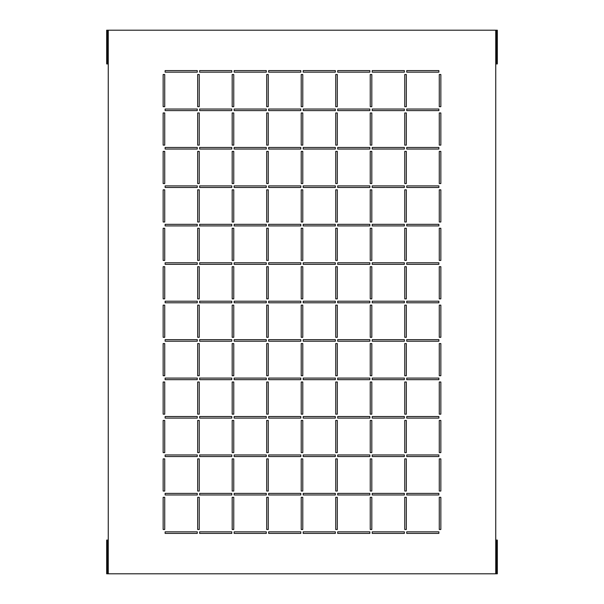 <?xml version="1.0" encoding="UTF-8"?>
<svg xmlns="http://www.w3.org/2000/svg" width="604" height="604" viewBox="0 0 604 604"><rect width="100%" height="100%" fill="white"/><g stroke="black" fill="none" stroke-linecap="round" stroke-linejoin="round"><path stroke-width="0.91" d="M496.533 543.993L496.533 540.067L497.319 540.067L497.319 543.993L496.533 543.993L496.533 569.882L497.319 569.882L497.319 543.993M497.319 569.882L497.319 573.8L496.533 573.8L496.533 569.882M106.682 60.007L106.682 30.2L107.467 30.2L107.467 63.933L106.682 63.933L106.682 60.007L107.467 60.007M197.674 106.682L199.244 106.682L199.244 74.519L197.674 74.519L197.674 106.682M163.155 106.682L164.726 106.682L164.726 74.519L163.155 74.519L163.155 106.682M231.793 70.6L199.637 70.6L199.637 72.163L231.793 72.163L231.793 70.6M197.282 70.6L165.118 70.6L165.118 72.163L197.282 72.163L197.282 70.6M266.311 72.163L266.311 70.6L234.148 70.6L234.148 72.163L266.311 72.163M300.822 72.163L300.822 70.6L268.659 70.6L268.659 72.163L300.822 72.163M335.341 72.163L335.341 70.6L303.178 70.6L303.178 72.163L335.341 72.163M369.852 72.163L369.852 70.6L337.689 70.6L337.689 72.163L369.852 72.163M404.363 72.163L404.363 70.6L372.207 70.6L372.207 72.163L404.363 72.163M438.881 72.163L438.881 70.6L406.719 70.6L406.719 72.163L438.881 72.163M197.282 110.6L197.282 109.037L165.118 109.037L165.118 110.6L197.282 110.6M231.793 110.6L231.793 109.037L199.637 109.037L199.637 110.6L231.793 110.6M266.311 110.6L266.311 109.037L234.148 109.037L234.148 110.6L266.311 110.6M300.822 110.6L300.822 109.037L268.659 109.037L268.659 110.6L300.822 110.6M335.341 110.6L335.341 109.037L303.178 109.037L303.178 110.6L335.341 110.6M369.852 110.6L369.852 109.037L337.689 109.037L337.689 110.6L369.852 110.6M404.363 110.6L404.363 109.037L372.207 109.037L372.207 110.6L404.363 110.6M438.881 110.6L438.881 109.037L406.719 109.037L406.719 110.6L438.881 110.6M197.282 149.037L197.282 147.467L165.118 147.467L165.118 149.037L197.282 149.037M231.793 149.037L231.793 147.467L199.637 147.467L199.637 149.037L231.793 149.037M266.311 149.037L266.311 147.467L234.148 147.467L234.148 149.037L266.311 149.037M300.822 149.037L300.822 147.467L268.659 147.467L268.659 149.037L300.822 149.037M335.341 149.037L335.341 147.467L303.178 147.467L303.178 149.037L335.341 149.037M369.852 149.037L369.852 147.467L337.689 147.467L337.689 149.037L369.852 149.037M404.363 149.037L404.363 147.467L372.207 147.467L372.207 149.037L404.363 149.037M438.881 149.037L438.881 147.467L406.719 147.467L406.719 149.037L438.881 149.037M197.282 187.474L197.282 185.904L165.118 185.904L165.118 187.474L197.282 187.474M231.793 187.474L231.793 185.904L199.637 185.904L199.637 187.474L231.793 187.474M266.311 187.474L266.311 185.904L234.148 185.904L234.148 187.474L266.311 187.474M300.822 187.474L300.822 185.904L268.659 185.904L268.659 187.474L300.822 187.474M335.341 187.474L335.341 185.904L303.178 185.904L303.178 187.474L335.341 187.474M369.852 187.474L369.852 185.904L337.689 185.904L337.689 187.474L369.852 187.474M404.363 187.474L404.363 185.904L372.207 185.904L372.207 187.474L404.363 187.474M438.881 187.474L438.881 185.904L406.719 185.904L406.719 187.474L438.881 187.474M197.282 225.911L197.282 224.341L165.118 224.341L165.118 225.911L197.282 225.911M231.793 225.911L231.793 224.341L199.637 224.341L199.637 225.911L231.793 225.911M266.311 225.911L266.311 224.341L234.148 224.341L234.148 225.911L266.311 225.911M300.822 225.911L300.822 224.341L268.659 224.341L268.659 225.911L300.822 225.911M335.341 225.911L335.341 224.341L303.178 224.341L303.178 225.911L335.341 225.911M369.852 225.911L369.852 224.341L337.689 224.341L337.689 225.911L369.852 225.911M404.363 225.911L404.363 224.341L372.207 224.341L372.207 225.911L404.363 225.911M438.881 225.911L438.881 224.341L406.719 224.341L406.719 225.911L438.881 225.911M197.282 264.348L197.282 262.778L165.118 262.778L165.118 264.348L197.282 264.348M231.793 264.348L231.793 262.778L199.637 262.778L199.637 264.348L231.793 264.348M266.311 264.348L266.311 262.778L234.148 262.778L234.148 264.348L266.311 264.348M300.822 264.348L300.822 262.778L268.659 262.778L268.659 264.348L300.822 264.348M335.341 264.348L335.341 262.778L303.178 262.778L303.178 264.348L335.341 264.348M369.852 264.348L369.852 262.778L337.689 262.778L337.689 264.348L369.852 264.348M404.363 264.348L404.363 262.778L372.207 262.778L372.207 264.348L404.363 264.348M438.881 264.348L438.881 262.778L406.719 262.778L406.719 264.348L438.881 264.348M197.282 302.785L197.282 301.215L165.118 301.215L165.118 302.785L197.282 302.785M231.793 302.785L231.793 301.215L199.637 301.215L199.637 302.785L231.793 302.785M266.311 302.785L266.311 301.215L234.148 301.215L234.148 302.785L266.311 302.785M300.822 302.785L300.822 301.215L268.659 301.215L268.659 302.785L300.822 302.785M335.341 302.785L335.341 301.215L303.178 301.215L303.178 302.785L335.341 302.785M369.852 302.785L369.852 301.215L337.689 301.215L337.689 302.785L369.852 302.785M404.363 302.785L404.363 301.215L372.207 301.215L372.207 302.785L404.363 302.785M438.881 302.785L438.881 301.215L406.719 301.215L406.719 302.785L438.881 302.785M197.282 341.222L197.282 339.652L165.118 339.652L165.118 341.222L197.282 341.222M231.793 341.222L231.793 339.652L199.637 339.652L199.637 341.222L231.793 341.222M266.311 341.222L266.311 339.652L234.148 339.652L234.148 341.222L266.311 341.222M300.822 341.222L300.822 339.652L268.659 339.652L268.659 341.222L300.822 341.222M335.341 341.222L335.341 339.652L303.178 339.652L303.178 341.222L335.341 341.222M369.852 341.222L369.852 339.652L337.689 339.652L337.689 341.222L369.852 341.222M404.363 341.222L404.363 339.652L372.207 339.652L372.207 341.222L404.363 341.222M438.881 341.222L438.881 339.652L406.719 339.652L406.719 341.222L438.881 341.222M197.282 379.659L197.282 378.089L165.118 378.089L165.118 379.659L197.282 379.659M231.793 379.659L231.793 378.089L199.637 378.089L199.637 379.659L231.793 379.659M266.311 379.659L266.311 378.089L234.148 378.089L234.148 379.659L266.311 379.659M300.822 379.659L300.822 378.089L268.659 378.089L268.659 379.659L300.822 379.659M335.341 379.659L335.341 378.089L303.178 378.089L303.178 379.659L335.341 379.659M369.852 379.659L369.852 378.089L337.689 378.089L337.689 379.659L369.852 379.659M404.363 379.659L404.363 378.089L372.207 378.089L372.207 379.659L404.363 379.659M438.881 379.659L438.881 378.089L406.719 378.089L406.719 379.659L438.881 379.659M197.282 418.096L197.282 416.526L165.118 416.526L165.118 418.096L197.282 418.096M231.793 418.096L231.793 416.526L199.637 416.526L199.637 418.096L231.793 418.096M266.311 418.096L266.311 416.526L234.148 416.526L234.148 418.096L266.311 418.096M300.822 418.096L300.822 416.526L268.659 416.526L268.659 418.096L300.822 418.096M335.341 418.096L335.341 416.526L303.178 416.526L303.178 418.096L335.341 418.096M369.852 418.096L369.852 416.526L337.689 416.526L337.689 418.096L369.852 418.096M404.363 418.096L404.363 416.526L372.207 416.526L372.207 418.096L404.363 418.096M438.881 418.096L438.881 416.526L406.719 416.526L406.719 418.096L438.881 418.096M197.282 456.533L197.282 454.963L165.118 454.963L165.118 456.533L197.282 456.533M231.793 456.533L231.793 454.963L199.637 454.963L199.637 456.533L231.793 456.533M266.311 456.533L266.311 454.963L234.148 454.963L234.148 456.533L266.311 456.533M300.822 456.533L300.822 454.963L268.659 454.963L268.659 456.533L300.822 456.533M335.341 456.533L335.341 454.963L303.178 454.963L303.178 456.533L335.341 456.533M369.852 456.533L369.852 454.963L337.689 454.963L337.689 456.533L369.852 456.533M404.363 456.533L404.363 454.963L372.207 454.963L372.207 456.533L404.363 456.533M438.881 456.533L438.881 454.963L406.719 454.963L406.719 456.533L438.881 456.533M197.282 494.963L197.282 493.4L165.118 493.4L165.118 494.963L197.282 494.963M231.793 494.963L231.793 493.4L199.637 493.4L199.637 494.963L231.793 494.963M266.311 494.963L266.311 493.4L234.148 493.4L234.148 494.963L266.311 494.963M300.822 494.963L300.822 493.4L268.659 493.4L268.659 494.963L300.822 494.963M335.341 494.963L335.341 493.4L303.178 493.4L303.178 494.963L335.341 494.963M369.852 494.963L369.852 493.4L337.689 493.4L337.689 494.963L369.852 494.963M404.363 494.963L404.363 493.4L372.207 493.4L372.207 494.963L404.363 494.963M438.881 494.963L438.881 493.4L406.719 493.4L406.719 494.963L438.881 494.963M197.282 533.4L197.282 531.837L165.118 531.837L165.118 533.4L197.282 533.4M231.793 533.4L231.793 531.837L199.637 531.837L199.637 533.4L231.793 533.4M266.311 533.4L266.311 531.837L234.148 531.837L234.148 533.4L266.311 533.4M300.822 533.4L300.822 531.837L268.659 531.837L268.659 533.4L300.822 533.4M335.341 533.4L335.341 531.837L303.178 531.837L303.178 533.4L335.341 533.4M369.852 533.4L369.852 531.837L337.689 531.837L337.689 533.4L369.852 533.4M404.363 533.4L404.363 531.837L372.207 531.837L372.207 533.4L404.363 533.4M438.881 533.4L438.881 531.837L406.719 531.837L406.719 533.4L438.881 533.4M232.185 74.519L232.185 106.682L233.756 106.682L233.756 74.519L232.185 74.519M266.704 74.519L266.704 106.682L268.267 106.682L268.267 74.519L266.704 74.519M301.215 74.519L301.215 106.682L302.785 106.682L302.785 74.519L301.215 74.519M335.733 74.519L335.733 106.682L337.296 106.682L337.296 74.519L335.733 74.519M370.244 74.519L370.244 106.682L371.815 106.682L371.815 74.519L370.244 74.519M404.756 74.519L404.756 106.682L406.326 106.682L406.326 74.519L404.756 74.519M439.274 74.519L439.274 106.682L440.844 106.682L440.844 74.519L439.274 74.519M163.155 112.956L163.155 145.119L164.726 145.119L164.726 112.956L163.155 112.956M197.674 112.956L197.674 145.119L199.244 145.119L199.244 112.956L197.674 112.956M232.185 112.956L232.185 145.119L233.756 145.119L233.756 112.956L232.185 112.956M266.704 112.956L266.704 145.119L268.267 145.119L268.267 112.956L266.704 112.956M301.215 112.956L301.215 145.119L302.785 145.119L302.785 112.956L301.215 112.956M335.733 112.956L335.733 145.119L337.296 145.119L337.296 112.956L335.733 112.956M370.244 112.956L370.244 145.119L371.815 145.119L371.815 112.956L370.244 112.956M404.756 112.956L404.756 145.119L406.326 145.119L406.326 112.956L404.756 112.956M439.274 112.956L439.274 145.119L440.844 145.119L440.844 112.956L439.274 112.956M163.155 151.393L163.155 183.556L164.726 183.556L164.726 151.393L163.155 151.393M197.674 151.393L197.674 183.556L199.244 183.556L199.244 151.393L197.674 151.393M232.185 151.393L232.185 183.556L233.756 183.556L233.756 151.393L232.185 151.393M266.704 151.393L266.704 183.556L268.267 183.556L268.267 151.393L266.704 151.393M301.215 151.393L301.215 183.556L302.785 183.556L302.785 151.393L301.215 151.393M335.733 151.393L335.733 183.556L337.296 183.556L337.296 151.393L335.733 151.393M370.244 151.393L370.244 183.556L371.815 183.556L371.815 151.393L370.244 151.393M404.756 151.393L404.756 183.556L406.326 183.556L406.326 151.393L404.756 151.393M439.274 151.393L439.274 183.556L440.844 183.556L440.844 151.393L439.274 151.393M163.155 189.83L163.155 221.993L164.726 221.993L164.726 189.83L163.155 189.83M197.674 189.83L197.674 221.993L199.244 221.993L199.244 189.83L197.674 189.83M232.185 189.83L232.185 221.993L233.756 221.993L233.756 189.83L232.185 189.83M266.704 189.83L266.704 221.993L268.267 221.993L268.267 189.83L266.704 189.83M301.215 189.83L301.215 221.993L302.785 221.993L302.785 189.83L301.215 189.83M335.733 189.83L335.733 221.993L337.296 221.993L337.296 189.83L335.733 189.83M370.244 189.83L370.244 221.993L371.815 221.993L371.815 189.83L370.244 189.83M404.756 189.83L404.756 221.993L406.326 221.993L406.326 189.83L404.756 189.83M439.274 189.83L439.274 221.993L440.844 221.993L440.844 189.83L439.274 189.83M163.155 228.267L163.155 260.43L164.726 260.43L164.726 228.267L163.155 228.267M197.674 228.267L197.674 260.43L199.244 260.43L199.244 228.267L197.674 228.267M232.185 228.267L232.185 260.43L233.756 260.43L233.756 228.267L232.185 228.267M266.704 228.267L266.704 260.43L268.267 260.43L268.267 228.267L266.704 228.267M301.215 228.267L301.215 260.43L302.785 260.43L302.785 228.267L301.215 228.267M335.733 228.267L335.733 260.43L337.296 260.43L337.296 228.267L335.733 228.267M370.244 228.267L370.244 260.43L371.815 260.43L371.815 228.267L370.244 228.267M404.756 228.267L404.756 260.43L406.326 260.43L406.326 228.267L404.756 228.267M439.274 228.267L439.274 260.43L440.844 260.43L440.844 228.267L439.274 228.267M163.155 266.704L163.155 298.859L164.726 298.859L164.726 266.704L163.155 266.704M197.674 266.704L197.674 298.859L199.244 298.859L199.244 266.704L197.674 266.704M232.185 266.704L232.185 298.859L233.756 298.859L233.756 266.704L232.185 266.704M266.704 266.704L266.704 298.859L268.267 298.859L268.267 266.704L266.704 266.704M301.215 266.704L301.215 298.859L302.785 298.859L302.785 266.704L301.215 266.704M335.733 266.704L335.733 298.859L337.296 298.859L337.296 266.704L335.733 266.704M370.244 266.704L370.244 298.859L371.815 298.859L371.815 266.704L370.244 266.704M404.756 266.704L404.756 298.859L406.326 298.859L406.326 266.704L404.756 266.704M439.274 266.704L439.274 298.859L440.844 298.859L440.844 266.704L439.274 266.704M163.155 305.141L163.155 337.296L164.726 337.296L164.726 305.141L163.155 305.141M197.674 305.141L197.674 337.296L199.244 337.296L199.244 305.141L197.674 305.141M232.185 305.141L232.185 337.296L233.756 337.296L233.756 305.141L232.185 305.141M266.704 305.141L266.704 337.296L268.267 337.296L268.267 305.141L266.704 305.141M301.215 305.141L301.215 337.296L302.785 337.296L302.785 305.141L301.215 305.141M335.733 305.141L335.733 337.296L337.296 337.296L337.296 305.141L335.733 305.141M370.244 305.141L370.244 337.296L371.815 337.296L371.815 305.141L370.244 305.141M404.756 305.141L404.756 337.296L406.326 337.296L406.326 305.141L404.756 305.141M439.274 305.141L439.274 337.296L440.844 337.296L440.844 305.141L439.274 305.141M163.155 343.57L163.155 375.733L164.726 375.733L164.726 343.57L163.155 343.57M197.674 343.57L197.674 375.733L199.244 375.733L199.244 343.57L197.674 343.57M232.185 343.57L232.185 375.733L233.756 375.733L233.756 343.57L232.185 343.57M266.704 343.57L266.704 375.733L268.267 375.733L268.267 343.57L266.704 343.57M301.215 343.57L301.215 375.733L302.785 375.733L302.785 343.57L301.215 343.57M335.733 343.57L335.733 375.733L337.296 375.733L337.296 343.57L335.733 343.57M370.244 343.57L370.244 375.733L371.815 375.733L371.815 343.57L370.244 343.57M404.756 343.57L404.756 375.733L406.326 375.733L406.326 343.57L404.756 343.57M439.274 343.57L439.274 375.733L440.844 375.733L440.844 343.57L439.274 343.57M163.155 382.007L163.155 414.17L164.726 414.17L164.726 382.007L163.155 382.007M197.674 382.007L197.674 414.17L199.244 414.17L199.244 382.007L197.674 382.007M232.185 382.007L232.185 414.17L233.756 414.17L233.756 382.007L232.185 382.007M266.704 382.007L266.704 414.17L268.267 414.17L268.267 382.007L266.704 382.007M301.215 382.007L301.215 414.17L302.785 414.17L302.785 382.007L301.215 382.007M335.733 382.007L335.733 414.17L337.296 414.17L337.296 382.007L335.733 382.007M370.244 382.007L370.244 414.17L371.815 414.17L371.815 382.007L370.244 382.007M404.756 382.007L404.756 414.17L406.326 414.17L406.326 382.007L404.756 382.007M439.274 382.007L439.274 414.17L440.844 414.17L440.844 382.007L439.274 382.007M163.155 420.444L163.155 452.607L164.726 452.607L164.726 420.444L163.155 420.444M197.674 420.444L197.674 452.607L199.244 452.607L199.244 420.444L197.674 420.444M232.185 420.444L232.185 452.607L233.756 452.607L233.756 420.444L232.185 420.444M266.704 420.444L266.704 452.607L268.267 452.607L268.267 420.444L266.704 420.444M301.215 420.444L301.215 452.607L302.785 452.607L302.785 420.444L301.215 420.444M335.733 420.444L335.733 452.607L337.296 452.607L337.296 420.444L335.733 420.444M370.244 420.444L370.244 452.607L371.815 452.607L371.815 420.444L370.244 420.444M404.756 420.444L404.756 452.607L406.326 452.607L406.326 420.444L404.756 420.444M439.274 420.444L439.274 452.607L440.844 452.607L440.844 420.444L439.274 420.444M163.155 458.881L163.155 491.044L164.726 491.044L164.726 458.881L163.155 458.881M197.674 458.881L197.674 491.044L199.244 491.044L199.244 458.881L197.674 458.881M232.185 458.881L232.185 491.044L233.756 491.044L233.756 458.881L232.185 458.881M266.704 458.881L266.704 491.044L268.267 491.044L268.267 458.881L266.704 458.881M301.215 458.881L301.215 491.044L302.785 491.044L302.785 458.881L301.215 458.881M335.733 458.881L335.733 491.044L337.296 491.044L337.296 458.881L335.733 458.881M370.244 458.881L370.244 491.044L371.815 491.044L371.815 458.881L370.244 458.881M404.756 458.881L404.756 491.044L406.326 491.044L406.326 458.881L404.756 458.881M439.274 458.881L439.274 491.044L440.844 491.044L440.844 458.881L439.274 458.881M163.155 497.319L163.155 529.481L164.726 529.481L164.726 497.319L163.155 497.319M197.674 497.319L197.674 529.481L199.244 529.481L199.244 497.319L197.674 497.319M232.185 497.319L232.185 529.481L233.756 529.481L233.756 497.319L232.185 497.319M266.704 497.319L266.704 529.481L268.267 529.481L268.267 497.319L266.704 497.319M301.215 497.319L301.215 529.481L302.785 529.481L302.785 497.319L301.215 497.319M335.733 497.319L335.733 529.481L337.296 529.481L337.296 497.319L335.733 497.319M370.244 497.319L370.244 529.481L371.815 529.481L371.815 497.319L370.244 497.319M404.756 497.319L404.756 529.481L406.326 529.481L406.326 497.319L404.756 497.319M439.274 497.319L439.274 529.481L440.844 529.481L440.844 497.319L439.274 497.319M497.319 60.007L497.319 63.933L496.533 63.933L496.533 60.007L497.319 60.007L497.319 34.118L496.533 34.118L496.533 30.2L108.252 30.2L108.252 573.8L496.533 573.8M496.533 540.067L495.748 540.067L495.748 63.933L496.533 63.933M496.533 34.118L496.533 60.007M496.533 30.2L497.319 30.2L497.319 34.118M496.533 52.163L496.533 41.963L495.831 41.963L495.831 52.163L496.533 52.163L495.914 52.163L495.914 41.963L496.533 41.963M496.533 41.185L496.533 30.985L495.831 30.985L495.831 41.185L496.533 41.185L495.914 41.185L495.914 30.985L496.533 30.985M496.533 63.148L496.533 52.948L495.831 52.948L495.831 63.148L496.533 63.148L495.914 63.148L495.914 52.948L496.533 52.948M495.831 573.015L496.533 573.015L496.533 562.815L495.831 562.815L495.831 573.015M496.533 562.815L495.914 562.815L495.914 573.015L496.533 573.015M495.831 562.037L496.533 562.037L496.533 551.837L495.831 551.837L495.831 562.037M496.533 551.837L495.914 551.837L495.914 562.037L496.533 562.037M495.831 551.052L496.533 551.052L496.533 540.852L495.831 540.852L495.831 551.052M496.533 540.852L495.914 540.852L495.914 551.052L496.533 551.052M108.169 30.985L107.467 30.985L107.467 41.185L108.169 41.185L108.169 30.985M107.467 41.185L108.086 41.185L108.086 30.985L107.467 30.985M108.169 52.948L107.467 52.948L107.467 63.148L108.169 63.148L108.169 52.948M107.467 63.148L108.086 63.148L108.086 52.948L107.467 52.948M108.169 41.963L107.467 41.963L107.467 52.163L108.169 52.163L108.169 41.963M107.467 52.163L108.086 52.163L108.086 41.963L107.467 41.963M107.467 30.2L108.252 30.2M108.252 63.933L107.467 63.933M107.467 562.815L107.467 573.015L108.169 573.015L108.169 562.815L107.467 562.815L108.086 562.815L108.086 573.015L107.467 573.015M107.467 551.837L107.467 562.037L108.169 562.037L108.169 551.837L107.467 551.837L108.086 551.837L108.086 562.037L107.467 562.037M107.467 540.852L107.467 551.052L108.169 551.052L108.169 540.852L107.467 540.852L108.086 540.852L108.086 551.052L107.467 551.052M108.252 573.8L106.682 573.8L106.682 540.067L108.252 540.067M107.467 34.118L106.682 34.118M106.682 569.882L107.467 569.882L107.467 573.8M107.467 540.067L107.467 569.882M107.467 543.993L106.682 543.993M495.748 540.067L495.748 573.8M495.748 30.2L495.748 63.933"/></g></svg>
